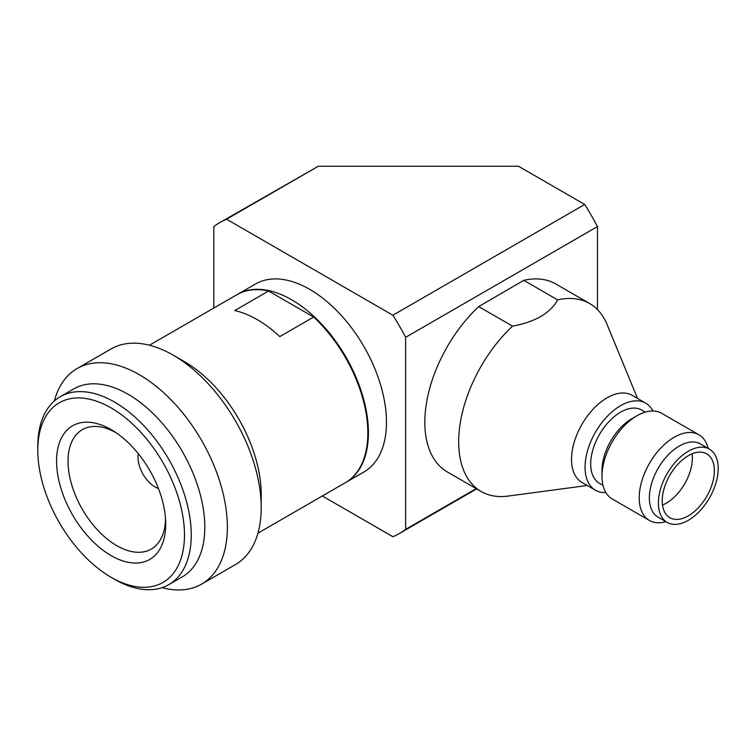 <?xml version="1.0" encoding="UTF-8"?>
<svg xmlns="http://www.w3.org/2000/svg" width="756" height="756" viewBox="0 0 756 756"><rect width="100%" height="100%" fill="white"/><g stroke="black" fill="none" stroke-linecap="round" stroke-linejoin="round"><path stroke-width="1.13" d="M597.467 309.582L597.467 226.573L405.641 337.318L405.641 529.361L476.204 488.622M405.641 529.361A179.522 103.648 60 0 1 399.499 533.434A179.522 103.648 60 0 1 392.893 536.722L322.33 495.993M237.148 294.585A108.514 62.644 60 0 1 237.422 294.415L255.481 283.991A108.514 62.644 60 0 1 339.094 313.069A108.514 62.644 60 0 1 386.467 422.264A108.514 62.644 60 0 1 363.986 471.942L345.936 482.366A108.514 62.644 60 0 1 345.653 482.526M405.641 337.318A179.522 103.648 -120 0 0 392.893 315.233L226.573 219.212A179.522 103.648 60 0 0 219.977 222.5A179.522 103.648 60 0 0 213.825 226.573L213.825 308.042M597.467 226.573A179.522 103.648 -120 0 0 584.709 204.479L392.893 315.233M226.573 219.212L318.314 166.244L518.484 166.244L584.709 204.479M237.422 294.415A108.514 62.644 60 0 1 321.045 323.492A108.514 62.644 60 0 1 368.408 432.687A108.514 62.644 60 0 1 345.936 482.366M318.314 166.244L219.977 222.5M605.84 492.553A50.265 29.021 -60 0 1 595.463 490.228L581.922 482.413A50.265 29.021 -60 0 1 571.517 459.582A50.265 29.021 -60 0 1 606.898 397.93A50.265 29.021 -60 0 1 632.186 395.35L645.728 403.165A50.265 29.021 -60 0 1 652.929 410.99M637.525 398.431L607.03 324.381A108.514 62.644 120 0 0 589.661 303.534A108.514 62.644 120 0 0 557.616 299.886C554.318 306.171 548.771 311.68 540.965 316.414C532.885 320.941 523.417 324.182 512.54 326.138L478.69 306.596A108.514 62.644 120 0 0 447.297 471.942L481.147 491.485A108.514 62.644 120 0 0 507.89 496.106L587.261 485.494M481.147 491.485A108.514 62.644 120 0 1 458.675 442.203A108.514 62.644 -60 0 1 512.54 326.138M595.463 490.228A50.265 29.021 -60 0 1 585.059 467.397A50.265 29.021 -60 0 1 606.926 416.707A50.265 29.021 -60 0 1 645.728 403.165M602.976 485.352L599.451 483.32A42.289 24.419 -60 0 1 590.701 464.118A42.289 24.419 -60 0 1 609.09 421.47A42.289 24.419 -60 0 1 641.74 410.073L645.265 412.105M665.885 521.668A49.471 28.558 -60 0 1 649.461 520.478L612.228 498.979A49.471 28.558 -60 0 1 601.984 476.516A49.471 28.558 -60 0 1 601.984 476.337A49.471 28.558 -60 0 1 636.958 415.753A49.471 28.558 -60 0 1 661.689 413.305L698.931 434.794A49.471 28.558 -60 0 1 708.174 448.431M649.461 520.478A49.471 28.558 -60 0 1 639.217 498.015A49.471 28.558 -60 0 1 674.04 437.337A49.471 28.558 -60 0 1 698.931 434.794M667.151 522.405L658.126 517.189A42.289 24.419 -60 0 1 649.366 497.987A42.289 24.419 -60 0 1 679.134 446.125A42.289 24.419 -60 0 1 700.415 443.952L709.44 449.159A42.289 24.419 -60 0 1 718.2 468.361A42.289 24.419 -60 0 1 688.433 520.232A42.289 24.419 -60 0 1 667.151 522.405A42.289 24.419 -60 0 1 658.4 503.203A42.289 24.419 -60 0 1 676.79 460.555A42.289 24.419 -60 0 1 709.44 449.159M714.363 470.601A36.864 21.281 -60 0 1 688.414 515.809A36.864 21.281 -60 0 1 669.873 517.709A36.864 21.281 -60 0 1 662.237 500.963A36.864 21.281 -60 0 1 678.274 463.797A36.864 21.281 -60 0 1 706.728 453.855A36.864 21.281 -60 0 1 714.363 470.601M662.511 505.046A36.864 21.281 120 0 0 666.414 503.109A36.864 21.281 120 0 0 692.364 457.9A36.864 21.281 120 0 0 692.08 453.817M589.661 303.534L555.811 283.991A108.514 62.644 120 0 0 523.766 280.334L557.616 299.886M523.766 280.334L478.69 306.596M601.984 470.629A42.289 24.419 -60 0 1 601.984 470.478A42.289 24.419 -60 0 1 631.884 418.682L636.958 415.753M257.947 533.169L345.369 482.687A108.514 62.644 -120 0 0 367.841 433.018A108.514 62.644 -120 0 0 313.655 317.038L279.805 336.581A108.514 62.644 -120 0 0 257.267 319.665A108.514 62.644 -120 0 0 234.729 310.555L268.578 291.013A108.514 62.644 -120 0 0 236.864 294.745L149.433 345.218M54.337 400.973A124.466 71.858 60 0 1 77.121 368.541L110.971 348.998A124.466 71.858 60 0 1 173.2 355.169L184.483 361.68A108.514 62.644 60 0 1 184.492 361.68A108.514 62.644 60 0 1 261.217 494.575L261.217 507.607A124.466 71.858 60 0 1 235.437 564.581L201.587 584.133A124.466 71.858 60 0 1 162.105 587.648M184.492 361.68L173.2 355.169A124.466 71.858 60 0 1 261.217 507.607M77.121 368.541A124.466 71.858 60 0 1 139.35 374.711A124.466 71.858 60 0 1 227.367 527.149A124.466 71.858 60 0 1 201.587 584.133M37.8 450.274L37.8 446.371A108.514 62.644 60 0 1 60.272 396.692L73.814 388.877A108.514 62.644 60 0 1 128.066 394.254A108.514 62.644 60 0 1 204.8 527.149A108.514 62.644 60 0 1 182.319 576.828L168.786 584.643A108.514 62.644 60 0 1 114.525 579.266L111.141 577.31A103.723 59.885 60 0 1 37.8 450.274A103.723 59.885 60 0 1 111.141 407.928A103.723 59.885 60 0 1 184.483 534.965A103.723 59.885 60 0 1 111.141 577.31L114.525 579.266M60.272 396.692A108.514 62.644 60 0 1 114.525 402.069A108.514 62.644 60 0 1 191.259 534.965A108.514 62.644 60 0 1 168.786 584.643M56.577 461.122A77.169 44.557 60 0 1 111.141 429.616A77.169 44.557 60 0 1 112.909 430.665A77.169 44.557 60 0 1 165.687 522.075A77.169 44.557 60 0 1 165.715 524.125A77.169 44.557 60 0 1 111.141 555.632A77.169 44.557 60 0 1 56.577 461.122M115.715 432.47A68.938 39.803 -120 0 0 83.084 429.238A68.938 39.803 -120 0 0 68.031 461.226A68.938 39.803 -120 0 0 98.63 531.128A68.938 39.803 -120 0 0 152.013 548.62A68.938 39.803 -120 0 0 165.517 518.739M268.578 291.013L313.655 317.038M158.458 488.556A24.258 14.005 60 0 1 137.998 457.314A24.258 14.005 60 0 1 138.32 453.676M476.658 488.886L399.499 533.434M601.984 470.478L601.984 476.337"/></g></svg>
